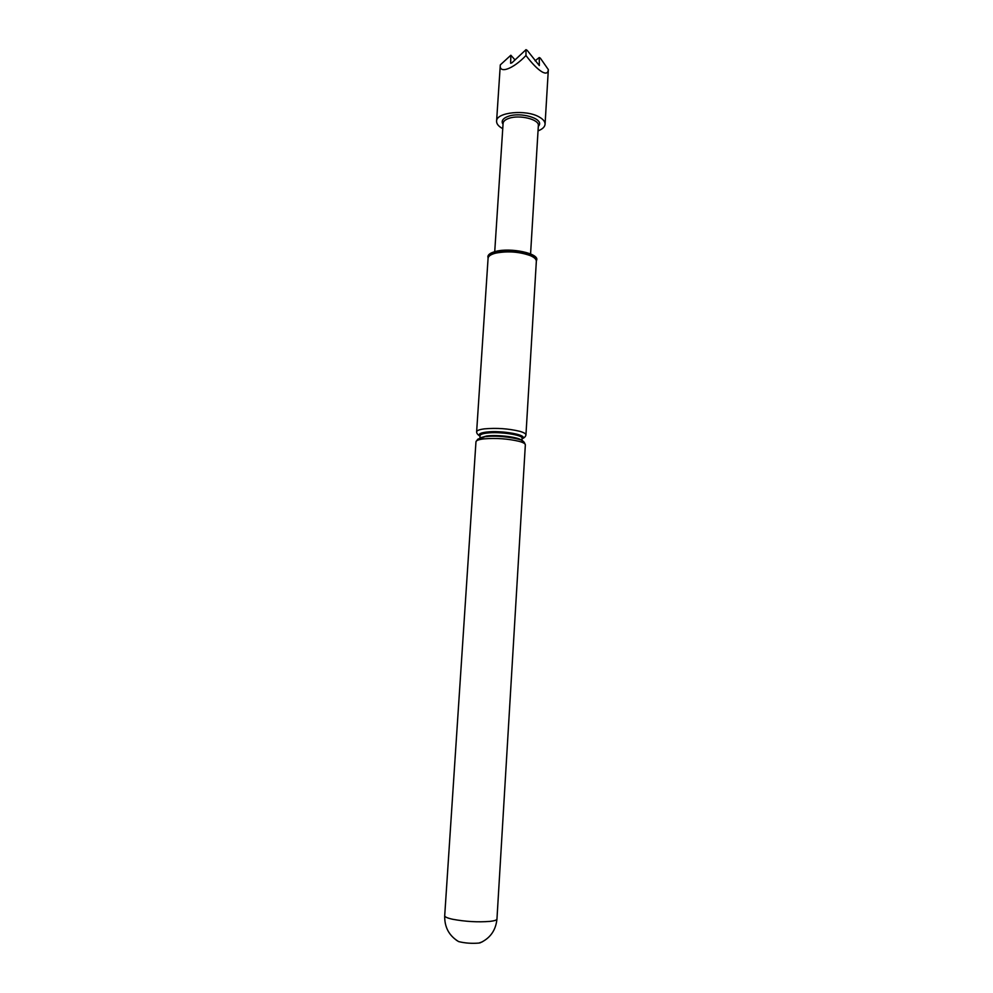 <?xml version="1.0" encoding="UTF-8"?>
<svg xmlns="http://www.w3.org/2000/svg" width="993" height="993" viewBox="0 0 993 993"><rect width="100%" height="100%" fill="white"/><g stroke="black" fill="none" stroke-linecap="round" stroke-linejoin="round"><path stroke-width="1.49" d="M494.725 251.676L503.091 123.38C503.302 121.283 505.263 119.607 508.95 118.341C519.6 114.48 539.472 119.445 538.355 125.602L530.572 253.935M503.029 124.274L502.334 122.909C501.651 120.165 503.662 117.956 508.366 116.293C520.642 111.799 543.196 118.452 539.162 125.23L538.293 126.483M538.032 130.877C542.451 129.164 544.797 126.967 545.07 124.262C545.157 121.655 543.208 119.247 539.236 117.013C526.079 109.168 496.028 112.246 496.587 121.208L500.311 64.88C498.846 74.177 512.909 69.225 525.967 55.534C532.211 63.701 537.536 69.138 541.979 71.844C545.914 74.041 548.024 73.308 548.335 69.609L540.378 58.19L539.249 57.52L539.323 65.575L527.171 50.345L526.005 49.65L525.967 55.534M496.587 121.208C496.512 123.926 498.573 126.409 502.743 128.656M482.499 941.749L478.961 943.065C471.749 943.66 464.972 943.164 458.629 941.587L456.209 940.098M488.072 258.354L488.084 258.23C488.333 256.057 490.952 254.332 495.929 253.078C507.994 250.881 519.488 251.75 530.436 255.673C534.42 257.423 536.381 259.297 536.344 261.271L536.332 261.395M536.419 260.836L536.456 260.588C538.243 254.121 510.576 248.324 495.929 252.247C490.827 253.538 488.196 255.3 488.047 257.547L488.059 257.795M536.692 260.079C539.236 253.488 510.874 247.344 495.817 251.39C490.455 252.756 487.811 254.63 487.873 257.013M500.311 64.88L510.849 55.236L510.638 63.279L511.954 62.795L526.005 49.65M535.09 60.821L539.249 57.52M510.849 55.236L514.957 59.816M490.058 921.38C494.526 920.859 496.823 920.077 496.959 919.034L525.347 444.864C525.347 443.672 523.286 442.506 519.165 441.351C507.895 438.707 496.115 437.888 483.852 438.881C478.787 439.489 476.168 440.458 475.97 441.748L444.703 915.745C444.74 916.924 447.371 918.091 452.622 919.257C465.394 921.628 477.869 922.348 490.058 921.38M480.029 436.138C477.77 434.822 476.64 433.395 476.628 431.843C476.826 430.503 479.445 429.497 484.51 428.852C496.761 427.784 508.515 428.616 519.773 431.322C523.882 432.514 525.942 433.73 525.942 434.946L536.344 261.271M480.041 436.014C477.956 434.239 480.016 432.936 486.222 432.104C501.49 430.006 529.554 435.232 522.033 438.645M480.19 437.863L486.607 436.001C498.052 434.487 519.96 437.317 521.648 440.47M479.904 437.987L480.066 435.617C480.227 434.475 482.474 433.631 486.793 433.097C499.293 431.396 523.162 434.934 522.057 438.261L522.045 438.534M480.041 435.939C478.105 434.214 480.19 432.936 486.285 432.116C501.366 430.043 529.182 435.17 522.045 438.583M538.305 126.421L539.162 125.23M479.917 942.928C490.12 938.373 495.805 930.416 496.959 919.034M485.862 436.635C501.589 434.574 525.061 440.073 522.566 441.078C523.609 441.227 524.527 442.493 525.347 444.864M476.628 431.843L488.084 258.23M522.033 438.782C524.292 437.901 525.595 436.622 525.942 434.946M521.921 440.631L522.057 438.261M536.332 261.358L536.456 260.588M488.072 258.329L488.047 257.547M484.981 436.746L477.794 439.191L475.97 441.748M444.703 915.745C444.43 927.189 449.072 935.791 458.629 941.587M548.335 69.609L545.07 124.262M503.029 124.199L502.334 122.909"/></g></svg>
